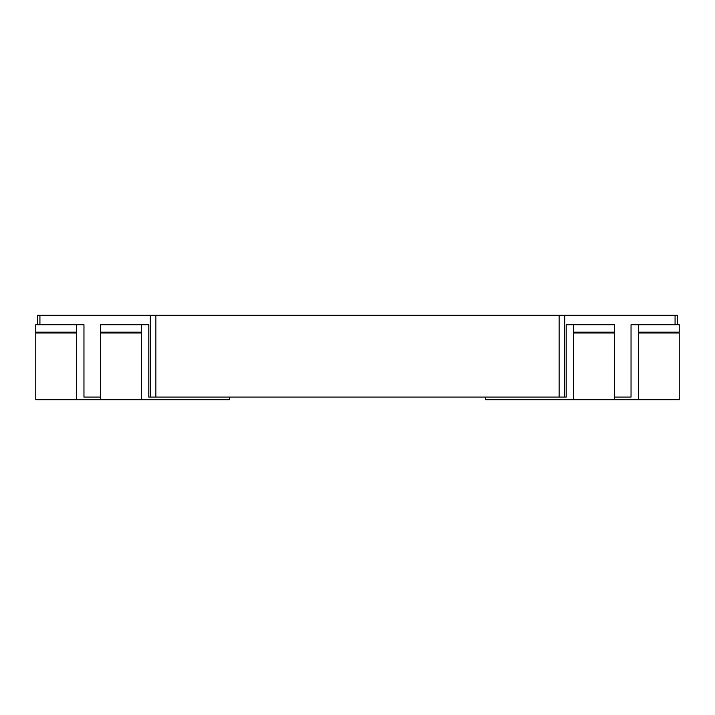 <?xml version="1.0" encoding="UTF-8"?>
<svg xmlns="http://www.w3.org/2000/svg" width="715" height="715" viewBox="0 0 715 715"><rect width="100%" height="100%" fill="white"/><g stroke="black" fill="none" stroke-linecap="round" stroke-linejoin="round"><path stroke-width="1.07" d="M679.241 333.002L638.45 333.002L638.45 399.712L679.241 399.712L679.241 333.002L679.241 399.712L485.44 399.712L485.44 397.093L485.44 399.712L573.618 399.712L573.618 333.002L614.408 333.002L614.408 399.712L638.45 399.712L638.45 333.002L679.241 333.002L638.459 332.591L679.241 332.18L638.45 332.18L638.45 333.002L638.45 324.726L631.041 324.726L631.041 397.093L631.041 324.726L638.45 324.726L638.45 332.18L679.241 332.18L679.241 324.726L679.241 332.18M100.583 332.591L141.382 332.18L100.592 332.18L100.592 333.002L141.382 333.002L141.382 332.18L141.382 399.712L229.56 399.712L229.56 397.093L229.56 399.712L100.592 399.712L100.592 333.002L100.592 399.712L76.55 399.712L141.382 399.712L141.382 332.591L100.583 332.591M614.408 324.726L614.408 332.18L573.618 332.18L573.618 324.726L566.208 324.726L566.208 397.093L566.208 324.726L573.618 324.726L573.618 333.002L573.618 332.18L614.408 332.18L614.408 324.726L573.618 324.726L614.408 324.726M35.759 399.712L35.759 333.002L76.55 333.002L76.55 399.712L35.759 399.712L76.55 399.712L76.55 332.18L76.55 333.002L35.759 333.002L35.759 399.712M35.759 332.18L76.55 332.18L76.55 324.726L83.959 324.726L83.959 397.093L83.959 324.726L35.759 324.726L35.759 332.18L35.759 324.726L76.55 324.726L76.55 332.18L35.759 332.18L35.759 333.002M100.592 332.18L141.382 332.18L141.382 324.726L148.791 324.726L148.791 397.093L148.791 324.726L100.592 324.726L100.592 332.18L100.592 324.726L141.382 324.726L141.382 333.002L100.592 333.002M679.241 324.726L638.45 324.726L679.241 324.726M614.408 333.002L573.618 333.002L573.618 399.712L614.408 399.712L614.408 332.18M155.87 332.591L155.87 397.093L559.13 397.093L559.13 315.288L155.87 315.288L155.87 332.591L155.87 315.288L39.924 315.288L39.924 324.726L39.924 315.288L37.618 315.288L37.618 323.153L37.618 315.288L150.311 315.288L150.311 323.153L150.311 315.288L559.13 315.288L559.13 397.093L566.208 397.093L564.689 397.093L564.689 332.591L564.689 397.093L155.87 397.093L155.87 332.591M614.408 397.093L631.041 397.093L614.408 397.093M675.076 324.726L675.076 315.288L564.689 315.288L564.689 332.591L564.689 315.288L559.13 315.288L675.076 315.288L675.076 324.726M677.382 315.288L677.382 324.726L677.382 315.288L675.076 315.288L677.382 315.288M83.959 397.093L100.592 397.093L83.959 397.093M148.791 397.093L150.311 397.093L150.311 323.153L150.311 397.093L155.87 397.093L148.791 397.093M37.618 324.726L37.618 323.153L37.618 324.726"/></g></svg>
